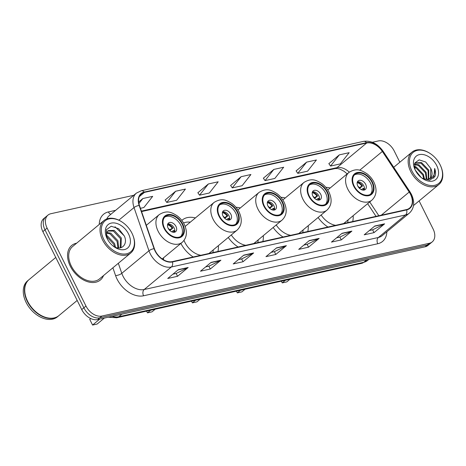 <?xml version="1.0" encoding="UTF-8"?>
<svg xmlns="http://www.w3.org/2000/svg" width="466" height="466" viewBox="0 0 466 466"><rect width="100%" height="100%" fill="white"/><g stroke="black" fill="none" stroke-linecap="round" stroke-linejoin="round"><path stroke-width="0.7" d="M195.388 217.937A24.78 16.741 50.3 0 0 182.2 220.063A24.78 16.741 50.3 0 0 181.816 220.401M240.31 207.953A24.78 16.741 50.3 0 0 235.959 207.3M285.239 197.968A24.78 16.741 50.3 0 0 280.887 197.316M330.167 187.984A24.78 16.741 50.3 0 0 325.81 187.332M163.543 259.801A24.78 16.741 50.3 0 0 163.49 257.849M228.247 237.462A24.78 16.741 50.3 0 0 238.109 247.003M262.841 241.505A24.78 16.741 50.3 0 0 263.296 235.668M180.884 243.427A24.78 16.741 50.3 0 0 193.18 256.987M217.919 251.489A24.78 16.741 50.3 0 0 218.368 245.652M273.169 227.478A24.78 16.741 50.3 0 0 283.031 237.019M307.77 231.52A24.78 16.741 50.3 0 0 308.218 225.684M318.097 217.494A24.78 16.741 50.3 0 0 327.959 227.035M352.692 221.536A24.78 16.741 50.3 0 0 353.146 215.7M133.771 195.295L50.858 213.719A14.027 9.477 50.3 0 0 47.981 215.1L43.734 218.624A14.027 9.477 50.3 0 0 42.86 231.602L81.736 309.575A14.027 9.477 50.3 0 0 97.633 319.577L425.079 246.805A14.027 9.477 50.3 0 0 427.963 245.425L430.083 243.66A14.027 9.477 50.3 0 1 427.205 245.046A14.027 9.477 50.3 0 0 430.083 243.66L432.209 241.901A14.027 9.477 50.3 0 0 433.077 228.923L419.109 200.904M47.981 215.1A14.027 9.477 50.3 0 0 47.107 228.084L85.983 306.057A14.027 9.477 50.3 0 0 101.879 316.053L99.759 317.818L427.205 245.046L99.759 317.818A14.027 9.477 50.3 0 1 83.863 307.816A14.027 9.477 50.3 0 0 99.759 317.818L97.633 319.577M47.107 228.084L44.986 229.843L83.863 307.816L44.986 229.843A14.027 9.477 50.3 0 1 45.854 216.865A14.027 9.477 50.3 0 0 44.986 229.843L42.86 231.602M76.657 243.176A22.444 15.162 50.3 0 0 71.7 245.465A22.444 15.162 50.3 0 0 70.314 266.232A22.444 15.162 50.3 0 0 100.359 280.014A22.444 15.162 50.3 0 0 103.522 275.569A22.444 15.162 50.3 0 1 100.359 280.014A22.444 15.162 50.3 0 1 70.314 266.232A22.444 15.162 50.3 0 1 71.7 245.465A22.444 15.162 50.3 0 1 76.657 243.176M410.488 194.258A14.964 10.106 -129.7 0 1 409.562 208.104A14.964 10.106 -129.7 0 1 406.492 209.584L172.298 261.624A14.964 10.106 -129.7 0 1 154.374 248.669L139.439 205.436A14.964 10.106 -129.7 0 1 141.332 193.879A14.964 10.106 -129.7 0 1 144.408 192.406L366.678 143.01A14.964 10.106 -129.7 0 1 382.353 151.45L409.206 192.039A14.964 10.106 -129.7 0 1 410.488 194.258M410.75 194.2A15.337 10.363 50.3 0 0 409.433 191.922L382.58 151.339A15.337 10.363 50.3 0 0 366.515 142.683L144.244 192.079A15.337 10.363 50.3 0 0 139.153 205.436L154.089 248.669A15.337 10.363 50.3 0 0 172.461 261.95L406.649 209.91A15.337 10.363 50.3 0 0 410.75 194.2M178.344 269.674L167.725 278.476L177.552 276.297L188.165 267.496L178.344 269.674M172.903 274.183L176.206 273.449L187.775 267.752A3.74 2.604 -102.5 0 0 188.165 267.496M176.142 273.466L177.552 276.297M211.086 262.399L200.473 271.2L210.294 269.016L220.907 260.214L211.086 262.399M205.652 266.907L208.954 266.173L220.517 260.471A3.74 2.604 -102.5 0 0 220.907 260.214M208.885 266.191L210.294 269.016M243.829 255.123L233.216 263.925L243.042 261.741L253.655 252.939L243.829 255.123M238.394 259.632L241.697 258.898L253.259 253.195A3.74 2.604 -102.5 0 0 253.655 252.939M241.627 258.91L243.042 261.741M374.81 226.016L364.196 234.817L374.017 232.633L384.631 223.831L374.81 226.016M369.369 230.524L372.678 229.79L384.24 224.088A3.74 2.604 -102.5 0 0 384.631 223.831M372.608 229.802L374.017 232.633M342.067 233.291L331.448 242.093L341.275 239.908L351.888 231.107L342.067 233.291M336.627 237.8L339.93 237.066L351.492 231.363A3.74 2.604 -102.5 0 0 351.888 231.107M339.865 237.083L341.275 239.908M309.319 240.567L298.706 249.368L308.527 247.19L319.146 238.388L309.319 240.567M303.884 245.075L307.187 244.341L318.75 238.644A3.74 2.604 -102.5 0 0 319.146 238.388M307.117 244.359L308.527 247.19M276.577 247.848L265.964 256.65L275.785 254.465L286.398 245.664L276.577 247.848M271.136 252.356L274.445 251.623L286.007 245.92A3.74 2.604 -102.5 0 0 286.398 245.664M274.375 251.634L275.785 254.465M101.879 316.053L429.326 243.287A14.027 9.477 50.3 0 0 432.209 241.901M399.828 162.226L394.201 150.949A14.027 9.477 50.3 0 0 378.305 140.948L372.363 142.27M175.612 191.252L166.793 202.454L176.614 200.269L185.439 189.068L175.612 191.252L165.145 200.019M140.435 208.308L143.872 207.545L152.691 196.343L142.87 198.528L138.652 202.023M273.845 169.42L265.026 180.622L274.847 178.437L283.672 167.236L273.845 169.42L263.377 178.193M306.593 162.145L297.768 173.346L307.595 171.162L316.414 159.96L306.593 162.145L296.12 170.911M339.335 154.863L330.516 166.071L340.337 163.886L349.162 152.685L339.335 154.863L328.862 163.636M208.36 183.971L199.535 195.178L209.362 192.994L218.181 181.792L208.36 183.971L197.887 192.743M241.103 176.696L232.284 187.897L242.104 185.718L250.924 174.511L241.103 176.696L230.629 185.468M232.284 187.897L230.594 185.41M265.026 180.622L263.337 178.134M297.768 173.346L296.085 170.859M330.516 166.071L328.827 163.583M199.535 195.178L197.846 192.691M166.793 202.454L165.104 199.966M142.87 198.528L138.909 203.555M411.921 170.987A20.108 13.584 50.3 0 0 434.149 185.427A20.108 13.584 50.3 0 0 440.72 166.112A20.108 13.584 50.3 0 0 440.079 164.731A20.108 13.584 50.3 0 0 430.444 153.716A20.108 13.584 50.3 0 0 412.765 152.732A20.108 13.584 50.3 0 0 411.921 170.987M430.444 153.716L430.118 153.495A21.04 14.213 50.3 0 0 412.037 152.102A21.04 14.213 50.3 0 0 410.732 171.57A21.04 14.213 50.3 0 0 438.902 184.495A21.04 14.213 50.3 0 0 440.877 166.467L440.72 166.112M415.229 170.043L421.118 177.459M416.214 171.838L419.569 176.066M414.35 166.403L416.231 166.968L423.448 174.465L424.526 179.299M414.425 167.125L415.567 167.521L422.79 175.012L423.844 179.148M414.472 164.248L418.882 164.772L426.105 172.263L426.868 179.422M414.402 164.684L418.218 165.319L425.441 172.816L426.332 179.451M414.554 163.881L415.416 162.902L421.538 162.57L428.761 170.061L428.72 178.996M414.653 163.543L415.416 162.902M415.101 163.193L420.874 163.117L428.097 170.614L428.295 179.142M422.12 178.228L429.669 180.196L434.889 176.602C435.861 174.267 435.792 171.552 434.667 168.459C435.39 174.54 433.141 178.134 427.922 179.235A10.572 7.141 50.3 0 0 430.095 178.193A10.572 7.141 50.3 0 0 430.747 168.412L430.567 177.552L429.838 178.391M427.922 179.235L423.798 179.136M436.677 165.482A15.244 10.299 50.3 0 0 419.825 154.531A15.244 10.299 50.3 0 0 414.839 169.181A15.244 10.299 50.3 0 0 415.322 170.23A15.244 10.299 50.3 0 0 422.633 178.583A15.244 10.299 50.3 0 0 436.036 179.328A15.244 10.299 50.3 0 0 436.677 165.482M430.747 168.412L425.668 161.987L419.155 159.85L414.862 162.96L415.02 169.525M434.667 168.459L433.764 178.204M371.891 182.136A12.623 8.528 50.3 0 0 354.993 174.383A12.623 8.528 50.3 0 0 354.207 186.068A12.623 8.528 50.3 0 0 371.111 193.821A12.623 8.528 50.3 0 0 371.891 182.136M370.406 194.322A12.623 8.528 50.3 0 0 370.563 183.237A12.623 8.528 50.3 0 0 354.37 174.983M347.624 222.666A22.118 14.941 50.3 0 0 348.05 219.923M321.126 214.983A17.999 12.163 50.3 0 0 335.602 225.334M343.698 223.534A17.999 12.163 50.3 0 0 343.757 223.488L371.885 200.159A17.999 12.163 -129.7 0 1 347.787 189.103A17.999 12.163 -129.7 0 1 348.906 172.443L327.767 189.977M281.371 281.167L282.233 282.903L286.817 281.883L289.992 279.25M281.348 281.173L282.233 282.903L285.408 280.27M365.653 184.326A5.609 3.792 50.3 0 0 358.144 180.884A5.609 3.792 50.3 0 0 357.795 186.074A5.609 3.792 50.3 0 0 365.303 189.522A5.609 3.792 50.3 0 0 365.653 184.326M364.191 190.07A5.609 3.792 50.3 0 0 363.795 185.87A5.609 3.792 50.3 0 0 357.399 181.88M363.393 190.151A6.547 4.421 -129.7 0 0 363.096 188.509L363.76 188.357A7.479 5.056 -129.7 0 1 364.138 190.081M363.096 188.509L361.325 189.633M357.375 181.926A7.479 5.056 -129.7 0 1 362.548 185.922L359.548 188.41M357.166 182.649A6.547 4.421 -129.7 0 1 361.878 186.068L362.548 185.922M359.036 187.885L361.878 186.068M103.796 239.46A20.108 13.584 50.3 0 0 126.018 253.906A20.108 13.584 50.3 0 0 132.594 234.584A20.108 13.584 50.3 0 0 131.954 233.204A20.108 13.584 50.3 0 0 122.313 222.189A20.108 13.584 50.3 0 0 104.64 221.21A20.108 13.584 50.3 0 0 103.796 239.46M122.313 222.189L121.993 221.973A21.04 14.213 50.3 0 0 103.912 220.575A21.04 14.213 50.3 0 0 102.607 240.048A21.04 14.213 50.3 0 0 130.777 252.968A21.04 14.213 50.3 0 0 132.746 234.946L132.594 234.584M103.912 220.575L72.597 246.543A21.04 14.213 50.3 0 0 71.292 266.016A21.04 14.213 50.3 0 0 99.462 278.936L130.777 252.968M55.757 257.471L29.043 279.623A23.382 15.797 50.3 0 0 26.853 299.65A23.382 15.797 50.3 0 0 27.599 301.257A23.382 15.797 50.3 0 0 38.8 314.061A23.382 15.797 50.3 0 0 58.891 315.616L77.187 300.448M26.871 299.696A23.143 15.634 50.3 0 0 26.888 299.743A23.143 15.634 50.3 0 0 27.628 301.333A23.143 15.634 50.3 0 0 38.725 314.008A23.143 15.634 50.3 0 0 38.765 314.037M28.915 279.734A23.382 15.797 50.3 0 0 28.781 279.845A23.382 15.797 50.3 0 0 27.331 301.479A23.382 15.797 50.3 0 0 58.629 315.837A23.382 15.797 50.3 0 0 58.757 315.727M28.781 279.845L27.587 280.835A23.382 15.797 50.3 0 0 26.137 302.469A23.382 15.797 50.3 0 0 57.434 316.828L58.629 315.837M106.533 235.615L107.471 235.965L114.578 243.561L115.556 247.347M106.65 236.676L113.733 244.26L114.554 246.922M106.9 232.517L110.844 233.175L117.945 240.765L118.62 247.988M106.726 233.157L109.999 233.874L117.1 241.464L117.962 247.935M120.513 247.819L121.014 247.213L121.317 237.975L114.211 230.379L108.194 230.629L107.372 231.555L106.603 233.938L107.163 238.633M107.797 231.008L113.372 231.078L120.473 238.668L120.193 247.883M113.628 246.432L113.826 246.549C121.585 251.221 128.167 244.19 124.352 236.035L118.609 228.678L111.217 226.237L106.365 229.767L106.568 237.235M128.552 233.961A15.244 10.299 50.3 0 0 111.694 223.01A15.244 10.299 50.3 0 0 106.714 237.66A15.244 10.299 50.3 0 0 107.197 238.703A15.244 10.299 50.3 0 0 114.508 247.056A15.244 10.299 50.3 0 0 127.911 247.801A15.244 10.299 50.3 0 0 128.552 233.961M107.116 238.586L106.603 233.938M115.009 226.767L124.3 235.912M326.963 192.12A12.623 8.528 50.3 0 0 310.065 184.367A12.623 8.528 50.3 0 0 309.284 196.052A12.623 8.528 50.3 0 0 326.183 203.805A12.623 8.528 50.3 0 0 326.963 192.12M325.478 204.306A12.623 8.528 50.3 0 0 325.641 193.221A12.623 8.528 50.3 0 0 309.441 184.967M302.702 232.645A22.118 14.941 50.3 0 0 303.127 229.907M276.204 224.967A17.999 12.163 50.3 0 0 290.679 235.318M298.77 233.518A17.999 12.163 50.3 0 0 298.834 233.472L326.963 210.143A17.999 12.163 -129.7 0 1 302.865 199.087A17.999 12.163 -129.7 0 1 303.978 182.427L282.839 199.961M240.485 290.254L237.31 292.887L236.425 291.157L237.31 292.887L241.895 291.867L245.069 289.235M320.725 194.31A5.609 3.792 50.3 0 0 313.216 190.868A5.609 3.792 50.3 0 0 312.867 196.058A5.609 3.792 50.3 0 0 320.381 199.506A5.609 3.792 50.3 0 0 320.725 194.31M319.262 200.048A5.609 3.792 50.3 0 0 318.872 195.854A5.609 3.792 50.3 0 0 312.476 191.864M318.464 200.135A6.547 4.421 -129.7 0 0 318.167 198.493L318.837 198.341A7.479 5.056 -129.7 0 1 319.21 200.065M318.167 198.493L316.402 199.617M312.453 191.91A7.479 5.056 -129.7 0 1 317.62 195.906L314.626 198.394M312.243 192.633A6.547 4.421 -129.7 0 1 316.956 196.052L317.62 195.906M314.107 197.869L316.956 196.052M282.041 202.104A12.623 8.528 50.3 0 0 265.142 194.351A12.623 8.528 50.3 0 0 264.356 206.036A12.623 8.528 50.3 0 0 281.26 213.789A12.623 8.528 50.3 0 0 282.041 202.104M280.555 214.29A12.623 8.528 50.3 0 0 280.713 203.205A12.623 8.528 50.3 0 0 264.519 194.951M257.774 242.629A22.118 14.941 50.3 0 0 258.199 239.891M231.276 234.951A17.999 12.163 50.3 0 0 245.751 245.302M253.848 243.502A17.999 12.163 50.3 0 0 253.906 243.456L282.035 220.127A17.999 12.163 -129.7 0 1 257.937 209.071A17.999 12.163 -129.7 0 1 259.055 192.411L237.916 209.945M191.52 301.135L192.382 302.871L196.967 301.852L200.141 299.219M191.497 301.141L192.382 302.871L195.557 300.238M275.802 204.294A5.609 3.792 50.3 0 0 268.288 200.852A5.609 3.792 50.3 0 0 267.944 206.042A5.609 3.792 50.3 0 0 275.453 209.49A5.609 3.792 50.3 0 0 275.802 204.294M274.34 210.032A5.609 3.792 50.3 0 0 273.944 205.838A5.609 3.792 50.3 0 0 267.548 201.848M273.542 210.119A6.547 4.421 -129.7 0 0 273.245 208.477L273.909 208.325A7.479 5.056 -129.7 0 1 274.288 210.05M273.245 208.477L271.474 209.601M267.525 201.895A7.479 5.056 -129.7 0 1 272.697 205.89L269.697 208.378M267.315 202.611A6.547 4.421 -129.7 0 1 272.028 206.036L272.697 205.89M269.185 207.853L272.028 206.036M237.112 212.088A12.623 8.528 50.3 0 0 220.214 204.335A12.623 8.528 50.3 0 0 219.434 216.02A12.623 8.528 50.3 0 0 236.332 223.773A12.623 8.528 50.3 0 0 237.112 212.088M235.627 224.274A12.623 8.528 50.3 0 0 235.79 213.189A12.623 8.528 50.3 0 0 219.591 204.935M212.851 252.613A22.118 14.941 50.3 0 0 213.277 249.875M184.018 240.421A17.999 12.163 50.3 0 0 184.885 242.384A17.999 12.163 50.3 0 0 200.829 255.286M208.919 253.487A17.999 12.163 50.3 0 0 208.984 253.44L237.112 230.111A17.999 12.163 -129.7 0 1 213.014 219.055A17.999 12.163 -129.7 0 1 214.127 202.395L185.998 225.725A17.999 12.163 50.3 0 0 185.206 226.476M190.291 222.16A22.118 14.941 50.3 0 0 183.552 222.981M150.635 310.222L147.46 312.855L146.574 311.125L147.46 312.855L152.044 311.836L155.219 309.203M230.874 214.278A5.609 3.792 50.3 0 0 223.365 210.836A5.609 3.792 50.3 0 0 223.016 216.026A5.609 3.792 50.3 0 0 230.53 219.474A5.609 3.792 50.3 0 0 230.874 214.278M229.412 220.016A5.609 3.792 50.3 0 0 229.016 215.822A5.609 3.792 50.3 0 0 222.62 211.832M228.614 220.103A6.547 4.421 -129.7 0 0 228.317 218.455L228.987 218.309A7.479 5.056 -129.7 0 1 229.359 220.028M228.317 218.455L226.552 219.585M222.602 211.879A7.479 5.056 -129.7 0 1 227.769 215.875L224.769 218.362M222.393 212.595A6.547 4.421 -129.7 0 1 227.099 216.02L227.769 215.875M224.257 217.838L227.099 216.02M182.235 224.286A12.623 8.528 50.3 0 0 165.337 216.533A12.623 8.528 50.3 0 0 164.55 228.212A12.623 8.528 50.3 0 0 181.455 235.965A12.623 8.528 50.3 0 0 182.235 224.286M180.75 236.466A12.623 8.528 50.3 0 0 180.907 225.387A12.623 8.528 50.3 0 0 164.714 217.133M99.747 319.105L92.577 325.052L89.746 319.367L92.577 325.052L97.161 324.033L104.332 318.086M89.746 319.367L90.73 318.546M175.997 226.476A5.609 3.792 50.3 0 0 168.482 223.033A5.609 3.792 50.3 0 0 168.139 228.224A5.609 3.792 50.3 0 0 175.647 231.672A5.609 3.792 50.3 0 0 175.997 226.476M174.534 232.214A5.609 3.792 50.3 0 0 174.138 228.02A5.609 3.792 50.3 0 0 167.743 224.024M173.736 232.301A6.547 4.421 -129.7 0 0 173.439 230.653L174.103 230.507A7.479 5.056 -129.7 0 1 174.482 232.225M173.439 230.653L171.669 231.783M167.719 224.076A7.479 5.056 -129.7 0 1 172.892 228.066L169.892 230.554M167.51 224.793A6.547 4.421 -129.7 0 1 172.222 228.218L172.892 228.066M169.379 230.035L172.222 228.218M112.155 316.35A18.704 12.634 50.3 0 0 118.795 316.74L363.725 262.311A18.704 12.634 50.3 0 0 367.563 260.465L361.703 263.319L116.774 317.748A9.349 6.512 77.5 0 0 118.795 316.74L121.871 314.189M366.8 259.76L363.725 262.311A9.349 6.512 77.5 0 1 361.703 263.319M425.079 246.805L429.326 243.287M81.736 309.575L85.983 306.057M386.867 231.783A23.382 15.797 -129.7 0 1 377.757 243.741L143.569 295.782A4.677 3.256 77.5 0 1 144.198 289.52L378.386 237.479A18.704 12.634 50.3 0 0 382.225 235.633L409.404 213.096A18.704 12.634 -129.7 0 1 405.56 214.942A4.677 3.256 -102.5 0 0 406.649 209.91M143.569 295.782A23.382 15.797 -129.7 0 1 117.071 279.117A23.382 15.797 -129.7 0 1 115.562 275.534L112.889 267.799M154.089 248.669A4.677 1.678 160.9 0 0 148.969 250.79L121.795 273.326A18.704 12.634 50.3 0 0 123.001 276.187A18.704 12.634 50.3 0 0 144.198 289.52L171.371 266.989A18.704 12.634 -129.7 0 1 148.969 250.79L134.033 207.556A18.704 12.634 -129.7 0 1 136.398 193.11L109.225 215.647A18.704 12.634 50.3 0 0 106.761 218.933M409.404 213.096C414.291 208.349 414.985 202.127 411.472 194.433L409.981 191.852A4.677 0.548 146.5 0 0 409.433 191.922M409.981 191.852L383.128 151.269C377.629 143.644 371.093 140.348 363.521 141.367A4.677 3.256 77.5 0 1 366.515 142.683M144.244 192.079A4.677 3.256 -102.5 0 0 141.25 190.763L136.398 193.11M139.153 205.436A4.677 1.678 160.9 0 0 134.033 207.556L118.836 220.162M383.128 151.269A4.677 0.548 146.5 0 0 382.58 151.339M172.461 261.95A4.677 3.256 77.5 0 1 171.371 266.989L405.56 214.942L378.386 237.479A4.677 3.256 77.5 0 0 377.757 243.741M99.264 224.431A23.382 15.797 -129.7 0 1 108.386 211.943L115.638 210.329M118.329 263.29L121.795 273.326A4.677 1.678 -19.1 0 1 115.562 275.534M110.891 214.267A4.677 3.256 77.5 0 1 108.386 211.943M144.408 192.406L139.311 196.623M409.206 192.039L381.293 215.181M382.353 151.45L359.676 170.259M378.846 215.723L369.73 201.947M349.284 172.146A14.964 10.106 50.3 0 0 336.953 167.655L141.402 211.11M366.678 143.01L336.953 167.655A8.417 5.866 77.5 0 1 335.136 168.558L141.565 211.576M276.297 248.075L286.007 245.92M309.04 240.8L318.75 238.644M341.788 233.524L351.492 231.363M374.53 226.243L384.24 224.088M243.555 255.351L253.259 253.195M210.807 262.632L220.517 260.471M178.064 269.907L187.775 267.752M353.717 186.179A13.328 9.005 50.3 0 0 368.822 195.673A13.328 9.005 50.3 0 0 372.381 182.025A13.328 9.005 50.3 0 0 357.282 172.531A13.328 9.005 50.3 0 0 353.717 186.179M357.859 186.202A5.423 3.664 -129.7 0 1 359.327 187.699M308.795 196.157A13.328 9.005 50.3 0 0 323.893 205.657A13.328 9.005 50.3 0 0 327.458 192.009A13.328 9.005 50.3 0 0 312.354 182.515A13.328 9.005 50.3 0 0 308.795 196.157M312.931 196.186A5.423 3.664 -129.7 0 1 314.399 197.683M263.867 206.141A13.328 9.005 50.3 0 0 278.971 215.642A13.328 9.005 50.3 0 0 282.53 201.994A13.328 9.005 50.3 0 0 267.426 192.493A13.328 9.005 50.3 0 0 263.867 206.141M268.008 206.17A5.423 3.664 -129.7 0 1 269.476 207.661M218.938 216.125A13.328 9.005 50.3 0 0 234.043 225.626A13.328 9.005 50.3 0 0 237.608 211.978A13.328 9.005 50.3 0 0 222.503 202.477A13.328 9.005 50.3 0 0 218.938 216.125M223.08 216.154A5.423 3.664 -129.7 0 1 224.548 217.645M164.061 228.323A13.328 9.005 50.3 0 0 179.165 237.823A13.328 9.005 50.3 0 0 182.724 224.175A13.328 9.005 50.3 0 0 167.62 214.675A13.328 9.005 50.3 0 0 164.061 228.323M162.185 258.933L182.229 242.308A17.999 12.163 -129.7 0 1 158.131 231.252A17.999 12.163 -129.7 0 1 159.25 214.593L146.312 225.323M168.203 228.346A5.423 3.664 -129.7 0 1 169.671 229.843M367.563 260.465L369.008 259.271M108.234 317.218L116.774 317.748M363.521 141.367L141.25 190.763M347.193 173.865L343.99 171.243L339.988 169.158L337.553 168.529L335.136 168.558M376.033 216.352L367.651 203.677M413.517 205.541L438.902 184.495M393.723 167.288L412.037 152.102M371.885 200.159C376.621 195.569 377.297 189.563 373.913 182.142C372.171 178.705 369.754 175.839 366.666 173.55C361.546 170.492 357.026 167.486 348.906 172.443M326.963 210.143C331.699 205.553 332.369 199.547 328.99 192.126C327.243 188.689 324.831 185.823 321.738 183.534C316.624 180.476 312.098 177.47 303.978 182.427M282.035 220.127C286.771 215.537 287.446 209.531 284.062 202.11C282.32 198.673 279.903 195.807 276.816 193.518C271.695 190.46 267.175 187.454 259.055 192.411M237.112 230.111C241.842 225.521 242.518 219.515 239.134 212.094C237.392 208.651 234.981 205.791 231.887 203.502C226.773 200.444 222.247 197.438 214.127 202.395M182.229 242.308C186.965 237.712 187.641 231.707 184.256 224.292C182.515 220.849 180.097 217.989 177.01 215.7C171.89 212.642 167.37 209.63 159.25 214.593"/></g></svg>
